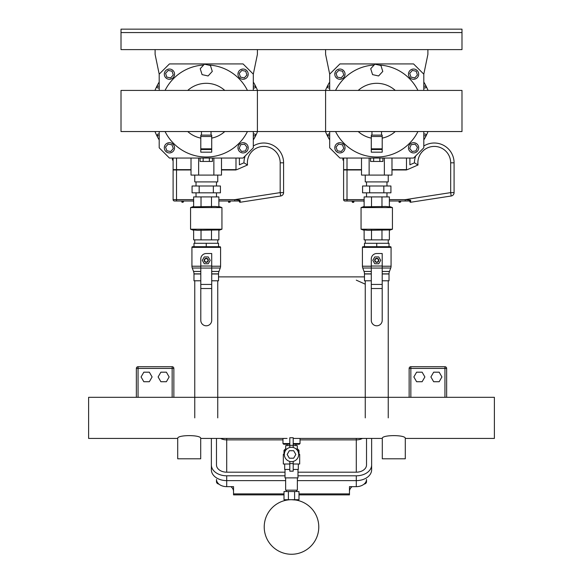<?xml version="1.0" encoding="UTF-8"?>
<svg xmlns="http://www.w3.org/2000/svg" width="583" height="583" viewBox="0 0 583 583"><rect width="100%" height="100%" fill="white"/><g stroke="black" fill="none" stroke-linecap="round" stroke-linejoin="round"><path stroke-width="0.87" d="M363.107 246.696A0.685 0.685 0 0 0 362.422 247.381L391.069 247.381A0.685 0.685 0 0 0 390.384 246.696L363.107 246.696L364.47 246.696L364.47 243.286L376.749 243.286L376.749 246.696M371.291 266.227L362.422 266.227A5.116 5.116 0 0 0 362.75 268.027L371.291 268.027M382.2 266.227L391.069 266.227A5.116 5.116 0 0 1 390.741 268.027L382.2 268.027M371.291 280.795L364.47 280.795L364.47 273.85A6.821 6.821 0 0 0 364.04 271.452L371.291 271.452M382.2 273.85L389.021 273.85A6.821 6.821 0 0 1 389.459 271.452L390.741 268.027M388.234 239.875L388.234 243.286M365.257 239.875L365.257 243.286M389.021 246.696L389.021 243.286L376.749 243.286M382.2 280.795L389.021 280.795L389.021 273.974L382.2 273.974M371.291 273.974L364.47 273.974M378.79 260.339A2.048 2.048 0 0 0 376.749 258.291A2.048 2.048 0 0 0 374.701 260.339A2.048 2.048 0 0 0 376.749 262.379A2.048 2.048 0 0 0 378.79 260.339M378.447 260.339A1.705 1.705 0 0 1 376.749 262.044A1.705 1.705 0 0 1 375.044 260.339A1.705 1.705 0 0 1 376.749 258.633A1.705 1.705 0 0 1 378.447 260.339M374.774 263.749L378.717 263.749L380.684 260.339L378.717 256.928L374.774 256.928L372.807 260.339L374.774 263.749M371.291 288.534L371.291 258.976A5.458 5.458 0 0 1 376.749 253.518L382.2 253.518L382.2 320.351A5.458 5.458 0 0 1 376.749 325.802A5.458 5.458 0 0 1 371.291 320.351L371.291 288.534L382.2 288.534M371.517 229.95L371.517 239.875L364.127 239.875L364.127 229.95L367.822 230.329L389.364 229.95L389.364 239.875L381.974 239.875L381.974 229.95M392.432 229.214L361.059 229.214L361.059 207.577L392.432 207.577L392.432 229.214L389.364 230.329M381.974 206.841L381.974 196.916L389.364 196.916L389.364 206.841L385.669 206.462L364.127 206.841L364.127 196.916L371.517 196.916L371.517 206.841M371.517 239.875L381.974 239.875M381.974 196.916L371.517 196.916M366.518 185.999L366.518 181.911M386.974 185.999L386.974 181.911M366.518 196.916L366.518 192.82M386.974 196.916L386.974 192.82M390.923 185.999L362.575 185.999L362.575 192.82L390.923 192.82L390.923 185.999M369.658 192.82L369.658 185.999M383.833 192.82L383.833 185.999M388.234 280.795L388.234 417.873M365.257 280.795L365.257 417.873M382.2 136.502L382.2 135.125L371.291 135.125L371.291 152.178L382.2 152.178L382.2 136.502L371.291 136.502M382.2 149.518L371.291 149.518M418.689 147.812A5.116 5.116 0 0 1 413.573 152.928A5.116 5.116 0 0 1 408.457 147.812A5.116 5.116 0 0 1 413.573 142.697A5.116 5.116 0 0 1 418.689 147.812M345.034 147.812A5.116 5.116 0 0 1 339.918 152.928A5.116 5.116 0 0 1 334.802 147.812A5.116 5.116 0 0 1 339.918 142.697A5.116 5.116 0 0 1 345.034 147.812M418.689 74.158A5.116 5.116 0 0 1 413.573 79.273A5.116 5.116 0 0 1 408.457 74.158A5.116 5.116 0 0 1 413.573 69.042A5.116 5.116 0 0 1 418.689 74.158M345.034 74.158A5.116 5.116 0 0 1 339.918 79.273A5.116 5.116 0 0 1 334.802 74.158A5.116 5.116 0 0 1 339.918 69.042A5.116 5.116 0 0 1 345.034 74.158M335.56 131.547A46.035 46.035 0 0 0 417.931 131.547M388.234 175.089L388.234 181.911L365.257 181.911L365.257 175.089M325.598 49.606L325.598 54.379L329.686 74.158L339.918 63.933L413.573 63.933L423.805 74.158L427.893 54.379L427.893 49.606M361.511 158.044L361.511 175.089L391.98 175.089L391.98 158.044M384.365 175.089L384.365 158.044M369.126 175.089L369.126 158.044M372.566 74.624L370.715 68.721L374.891 64.174L380.925 65.515L382.783 71.41L378.6 75.965L372.566 74.624M329.686 74.158L329.686 90.423M329.686 131.547L329.686 147.812L339.918 158.044L413.573 158.044L423.805 147.812L423.805 131.547M423.805 90.423L423.805 74.158M417.931 90.423A46.035 46.035 0 0 0 378.571 64.99M374.104 65.026A46.035 46.035 0 0 0 335.56 90.423M370.562 158.044L370.562 161.455L382.929 161.455L382.929 158.044M373.652 158.044L373.652 161.455M379.839 158.044L379.839 161.455M409.718 73.341L412.356 70.412L416.211 71.235L417.421 74.981L414.783 77.903L410.935 77.087L409.718 73.341M336.07 73.341L338.708 70.412L342.556 71.235L343.773 74.981L341.135 77.903L337.28 77.087L336.07 73.341M336.041 147.12L338.585 144.11L342.461 144.803L343.795 148.505L341.259 151.514L337.382 150.822L336.041 147.12M409.674 148.344L411.161 144.701L415.06 144.169L417.472 147.28L415.985 150.924L412.086 151.456L409.674 148.344M325.474 131.547A55.239 55.239 0 0 0 329.686 139.92M423.805 139.92A55.239 55.239 0 0 0 428.017 131.547M342.921 158.044L342.921 160.085L343.606 160.085M343.606 158.044L343.606 169.974L361.511 169.974M391.98 169.974L406.482 169.974L406.482 158.044M409.893 164.814L414.462 162.817L409.893 164.814L409.893 158.044M423.805 134.01L425.138 134.01A0.896 0.896 0 0 1 426.035 134.906A0.896 0.896 0 0 1 425.138 135.803L423.805 135.803M423.805 86.167L425.138 86.167A0.896 0.896 0 0 1 426.035 87.064A0.896 0.896 0 0 1 425.138 87.96L423.805 87.96M329.686 87.96L328.353 87.96A0.896 0.896 0 0 1 327.457 87.064A0.896 0.896 0 0 1 328.353 86.167L329.686 86.167M329.686 135.803L328.258 135.803A1.159 1.159 0 0 1 328.455 134.01L329.686 134.01M329.686 82.05A55.239 55.239 0 0 0 325.474 90.423M428.017 90.423A55.239 55.239 0 0 0 423.805 82.05M414.659 162.948L418.011 164.982L407.364 169.638L391.98 169.638M409.995 201.39A0.685 0.641 90 0 0 409.412 201.004L409.215 201.004A0.685 0.685 0 0 1 409.893 201.631A0.685 0.685 0 0 0 410.672 202.25A0.685 0.685 0 0 1 409.893 201.631L410.614 200.173L410.672 202.25L451.191 195.997A3.411 3.411 0 0 0 454.084 192.623L454.084 162.817A19.815 19.815 0 0 0 423.805 145.998A19.815 19.815 0 0 1 454.084 162.817L450.674 162.817A16.404 16.404 0 0 0 433.184 146.45A16.404 16.404 0 0 0 418.011 164.982M415.701 155.916A19.815 19.815 0 0 0 414.462 162.817A19.815 19.815 0 0 1 415.701 155.916M410.672 202.25L410.614 200.173L409.412 201.004L405.207 201.004L409.412 201.004M364.127 199.641L347.009 199.641L347.009 201.004L364.127 201.004L353.903 201.004L353.903 202.031L353.903 201.004L344.968 201.004A1.363 1.363 0 0 1 343.606 199.641L343.606 169.638L361.511 169.638M389.364 201.004L405.207 201.004L400.667 201.004L400.667 202.031L400.667 201.004L389.364 201.004M405.207 201.004L405.207 199.641L410.607 200.173M450.674 162.817L450.674 192.623L451.191 195.997M398.961 202.031L400.667 202.031L399.297 202.367L398.961 201.004M363.887 201.004L364.127 202.352M353.56 202.367L352.533 202.367L352.198 201.004L352.198 202.031M461.991 90.423L257.402 90.423L257.402 131.547L461.991 131.547L461.991 90.423M193.979 246.696L192.616 246.696A0.685 0.685 0 0 0 191.931 247.381L220.578 247.381A0.685 0.685 0 0 0 219.893 246.696L193.979 246.696L193.979 243.286L206.251 243.286L206.251 246.696M200.8 266.227L191.931 266.227A5.116 5.116 0 0 0 192.259 268.027L200.8 268.027M211.709 266.227L220.578 266.227A5.116 5.116 0 0 1 220.25 268.027L211.709 268.027M200.8 280.795L193.979 280.795L193.979 273.85A6.821 6.821 0 0 0 193.541 271.452L200.8 271.452M211.709 273.85L218.53 273.85A6.821 6.821 0 0 1 218.96 271.452L220.25 268.027M217.743 239.875L217.743 243.286M194.766 239.875L194.766 243.286M218.53 246.696L218.53 243.286L206.251 243.286M211.709 280.795L218.53 280.795L218.53 273.974L211.709 273.974M200.8 273.974L193.979 273.974M208.299 260.339A2.048 2.048 0 0 0 206.251 258.291A2.048 2.048 0 0 0 204.21 260.339A2.048 2.048 0 0 0 206.251 262.379A2.048 2.048 0 0 0 208.299 260.339M207.956 260.339A1.705 1.705 0 0 1 206.251 262.044A1.705 1.705 0 0 1 204.553 260.339A1.705 1.705 0 0 1 206.251 258.633A1.705 1.705 0 0 1 207.956 260.339M204.283 263.749L208.226 263.749L210.193 260.339L208.226 256.928L204.283 256.928L202.316 260.339L204.283 263.749M200.8 288.534L200.8 258.976A5.458 5.458 0 0 1 206.251 253.518L211.709 253.518L211.709 320.351A5.458 5.458 0 0 1 206.251 325.802A5.458 5.458 0 0 1 200.8 320.351L200.8 288.534L211.709 288.534M201.026 229.95L201.026 239.875L193.636 239.875L193.636 229.95L197.331 230.329L218.873 229.95L218.873 239.875L211.483 239.875L211.483 229.95M221.941 229.214L190.568 229.214L190.568 207.577L221.941 207.577L221.941 229.214L218.873 230.329M211.483 206.841L211.483 196.916L218.873 196.916L218.873 206.841L215.178 206.462L193.636 206.841L193.636 196.916L201.026 196.916L201.026 206.841M201.026 239.875L211.483 239.875M211.483 196.916L201.026 196.916M196.026 185.999L196.026 181.911M216.482 185.999L216.482 181.911M196.026 196.916L196.026 192.82M216.482 196.916L216.482 192.82M220.425 185.999L192.077 185.999L192.077 192.82L220.425 192.82L220.425 185.999M199.167 192.82L199.167 185.999M213.342 192.82L213.342 185.999M217.743 280.795L217.743 417.873M194.766 280.795L194.766 417.873M211.709 136.502L211.709 135.125L200.8 135.125L200.8 152.178L211.709 152.178L211.709 136.502L200.8 136.502M211.709 149.518L200.8 149.518M297.979 469.461L297.979 477.885L285.021 477.885L285.021 469.461M286.384 490.157L286.384 491.52M296.616 490.157L296.616 491.52M297.366 477.885L297.366 490.157L285.634 490.157L285.634 477.885M297.366 499.704L297.366 500.345L296.915 500.25M295.647 500.025L291.5 499.704C283.936 500.396 283.936 500.396 291.5 499.704L298.999 499.704L298.999 491.52L294.604 491.52L294.604 499.704M288.396 499.704L288.396 491.52L284.001 491.52L284.001 499.704L291.5 499.704M288.396 491.52L294.604 491.52M318.777 526.988A27.277 27.277 0 0 0 277.858 503.362A27.277 27.277 0 0 0 277.858 550.607A27.277 27.277 0 0 0 318.777 526.988M177.713 438.431C177.021 434.692 201.383 434.692 200.698 438.431L200.698 458.792L177.713 458.792L177.713 438.431L88.616 438.431L88.616 397.307L494.384 397.307L494.384 438.431L405.287 438.431L405.287 458.792L382.302 458.792L382.302 438.431C381.617 434.692 405.979 434.692 405.287 438.431M289.795 444.231L283.659 444.231L282.974 443.546L289.795 443.546M293.205 444.231L299.341 444.231L300.026 443.546L300.026 438.431M293.205 443.546L300.026 443.546M297.374 450.368L298.999 450.368L297.636 449.005L296.142 449.005M293.205 464.01L299.684 464.01L299.684 454.456L298.664 454.456M285.626 450.368L284.001 450.368L285.364 449.005L286.865 449.005M289.795 445.594L285.706 445.594L285.706 449.005M297.294 449.005L297.294 445.594L293.205 445.594M284.001 450.368L284.001 453.778L283.316 454.456L284.336 454.456M283.316 454.456L283.316 464.01L289.795 464.01M289.795 469.461L284.679 469.461L284.679 464.01M293.205 469.461L298.321 469.461L298.321 464.01M298.627 453.778L299.684 454.456M284.001 453.778L284.373 453.778M289.336 458.209L293.664 458.209L295.829 454.456L293.664 450.71L289.336 450.71L287.171 454.456L289.336 458.209M293.205 447.299L293.205 447.504A7.164 7.164 0 0 1 293.205 461.415L293.205 471.166L289.795 471.166L289.795 461.415A7.164 7.164 0 0 1 289.795 447.504L289.795 437.753L293.205 437.753L293.205 447.299L289.795 447.299M293.205 445.332L289.795 445.332M289.795 447.504A7.164 7.164 0 0 0 289.795 461.415M293.205 461.619L289.795 461.619M289.795 463.587L293.205 463.587M293.205 461.415A7.164 7.164 0 0 0 293.205 447.504M409.142 368.427L409.142 397.307L409.142 368.427A1.705 1.705 0 0 1 410.847 366.722A1.705 1.705 0 0 0 409.142 368.427L410.847 368.427L410.847 366.722L444.946 366.722L444.946 368.427L446.651 368.427A1.705 1.705 0 0 0 444.946 366.722A1.705 1.705 0 0 1 446.651 368.427L446.651 397.307L446.651 368.427M416.612 381.727L422.128 381.727L424.883 376.953L422.128 372.18L416.612 372.18L413.857 376.953L416.612 381.727M439.174 381.727L433.665 381.727L430.903 376.953L433.665 372.18L439.174 372.18L441.929 376.953L439.174 381.727M444.946 366.722L410.847 366.722M136.349 397.307L136.349 368.427A1.705 1.705 0 0 1 138.054 366.722A1.705 1.705 0 0 0 136.349 368.427L138.054 368.427L138.054 366.722L172.153 366.722L172.153 368.427L173.858 368.427A1.705 1.705 0 0 0 172.153 366.722A1.705 1.705 0 0 1 173.858 368.427L173.858 397.307M143.826 381.727L149.335 381.727L152.097 376.953L149.335 372.18L143.826 372.18L141.071 376.953L143.826 381.727M166.388 381.727L160.872 381.727L158.117 376.953L160.872 372.18L166.388 372.18L169.143 376.953L166.388 381.727M172.153 366.722L138.054 366.722M248.198 147.812A5.116 5.116 0 0 1 243.082 152.928A5.116 5.116 0 0 1 237.966 147.812A5.116 5.116 0 0 1 243.082 142.697A5.116 5.116 0 0 1 248.198 147.812M174.543 147.812A5.116 5.116 0 0 1 169.427 152.928A5.116 5.116 0 0 1 164.311 147.812A5.116 5.116 0 0 1 169.427 142.697A5.116 5.116 0 0 1 174.543 147.812M248.198 74.158A5.116 5.116 0 0 1 243.082 79.273A5.116 5.116 0 0 1 237.966 74.158A5.116 5.116 0 0 1 243.082 69.042A5.116 5.116 0 0 1 248.198 74.158M174.543 74.158A5.116 5.116 0 0 1 169.427 79.273A5.116 5.116 0 0 1 164.311 74.158A5.116 5.116 0 0 1 169.427 69.042A5.116 5.116 0 0 1 174.543 74.158M165.069 131.547A46.035 46.035 0 0 0 247.44 131.547M217.743 175.089L217.743 181.911L194.766 181.911L194.766 175.089M155.107 49.606L155.107 54.379L159.195 74.158L169.427 63.933L243.082 63.933L253.314 74.158L257.402 54.379L257.402 49.606M191.02 158.044L191.02 175.089L221.489 175.089L221.489 158.044M213.874 175.089L213.874 158.044M198.635 175.089L198.635 158.044M202.075 74.624L200.217 68.721L204.4 64.174L210.434 65.515L212.285 71.41L208.109 75.965L202.075 74.624M159.195 74.158L159.195 90.423M159.195 131.547L159.195 147.812L169.427 158.044L243.082 158.044L253.314 147.812L253.314 131.547M253.314 90.423L253.314 74.158M247.44 90.423A46.035 46.035 0 0 0 208.08 64.99M203.613 65.026A46.035 46.035 0 0 0 165.069 90.423M200.071 158.044L200.071 161.455L212.438 161.455L212.438 158.044M203.161 158.044L203.161 161.455M209.348 158.044L209.348 161.455M239.227 73.341L241.865 70.412L245.72 71.235L246.93 74.981L244.292 77.903L240.444 77.087L239.227 73.341M165.579 73.341L168.217 70.412L172.065 71.235L173.282 74.981L170.644 77.903L166.789 77.087L165.579 73.341M165.55 147.12L168.093 144.11L171.97 144.803L173.304 148.505L170.761 151.514L166.891 150.822L165.55 147.12M239.176 148.344L240.67 144.701L244.569 144.169L246.981 147.28L245.494 150.924L241.588 151.456L239.176 148.344M154.983 131.547A55.239 55.239 0 0 0 159.195 139.92M253.314 139.92A55.239 55.239 0 0 0 257.526 131.547M172.43 158.044L172.43 160.085L173.107 160.085M239.394 158.044L239.394 164.814L239.394 158.044M173.107 158.044L173.107 169.974L191.02 169.974M221.489 169.974L235.991 169.974L235.991 158.044M253.314 134.01L254.647 134.01A0.896 0.896 0 0 1 255.543 134.906A0.896 0.896 0 0 1 254.647 135.803L253.314 135.803M253.314 86.167L254.647 86.167A0.896 0.896 0 0 1 255.543 87.064A0.896 0.896 0 0 1 254.647 87.96L253.314 87.96M159.195 87.96L157.862 87.96A0.896 0.896 0 0 1 156.965 87.064A0.896 0.896 0 0 1 157.862 86.167L159.195 86.167M159.195 135.803L157.767 135.803A1.159 1.159 0 0 1 157.964 134.01L159.195 134.01M159.195 82.05A55.239 55.239 0 0 0 154.983 90.423M257.526 90.423A55.239 55.239 0 0 0 253.314 82.05M244.168 162.948L247.52 164.982L236.873 169.638L221.489 169.638M243.964 162.817A19.815 19.815 0 0 1 245.21 155.916A19.815 19.815 0 0 0 243.964 162.817L239.394 164.814M283.586 162.817L283.586 192.623L283.586 162.817A19.815 19.815 0 0 0 253.314 145.998A19.815 19.815 0 0 1 283.586 162.817L280.183 162.817A16.404 16.404 0 0 0 262.693 146.45A16.404 16.404 0 0 0 247.52 164.982M239.504 201.39A0.685 0.641 90 0 0 238.921 201.004L238.724 201.004A0.685 0.685 0 0 1 239.402 201.631L240.123 200.173L238.921 201.004L234.716 201.004L238.921 201.004M240.123 200.173L240.181 202.25A0.685 0.685 0 0 1 239.402 201.631A0.685 0.685 0 0 0 240.181 202.25L240.123 200.173L234.716 199.641L218.873 199.641M193.636 199.641L176.518 199.641L176.518 169.638L173.107 169.638L173.107 199.641A1.363 1.363 0 0 0 174.477 201.004L193.636 201.004M218.873 201.004L234.716 201.004L234.716 199.641L280.183 192.623L280.7 195.997A3.411 3.411 0 0 0 283.586 192.623L280.183 192.623L280.183 162.817M240.181 202.25L280.7 195.997M228.47 201.004L228.806 202.367L230.168 202.031L230.168 201.004M230.168 202.031L228.47 202.031M193.396 201.004L193.636 202.352M182.042 202.367L181.707 201.004L182.042 202.367L183.412 202.031L183.412 201.004M121.009 32.561L121.009 49.606L461.991 49.606L461.991 29.15L121.009 29.15L121.009 32.561L461.991 32.561M364.47 276.889L218.53 276.889M218.982 484.152A3.411 2.412 0 0 1 216.482 481.835L216.482 479.423A10.232 7.236 0 0 0 226.714 486.652L233.535 486.652L233.535 494.887L284.001 494.887M298.999 494.887L349.465 494.887L349.465 486.652L356.286 486.652A10.232 7.236 0 0 0 366.518 479.423L366.518 481.835A3.411 2.412 -0 0 1 364.018 484.152M352.074 486.652A10.232 7.236 0 0 0 349.465 491.476L349.465 486.652M233.535 486.652L233.535 491.476A10.232 7.236 0 0 0 230.926 486.652M366.518 438.431L366.518 464.957L366.518 438.431M297.979 472.186L356.286 472.186A10.232 7.236 0 0 0 366.518 464.957M285.021 475.808L226.714 475.808A15.347 10.851 180 0 1 211.367 464.957L211.367 469.774A15.347 10.851 0 0 0 226.714 480.625L285.634 480.625M211.367 464.957L211.367 438.431M297.366 480.625L356.286 480.625A15.347 10.851 0 0 0 371.633 469.774L371.633 464.957A15.347 10.851 180 0 1 356.286 475.808L297.979 475.808M371.633 438.431L371.633 464.957M216.482 464.957L216.482 438.431L216.482 464.957A10.232 7.236 0 0 0 226.714 472.186L285.021 472.186M325.598 90.423L121.009 90.423L121.009 131.547L325.598 131.547L325.598 90.423M364.47 273.85L371.291 273.85M382.2 271.452L389.459 271.452M371.291 266.016L382.2 266.016M371.291 284.431L382.2 284.431M371.291 268.071L382.2 268.071M382.2 148.833L371.291 148.833M395.267 131.547A27.671 27.671 0 0 1 382.2 138.113M371.291 138.113A27.671 27.671 0 0 1 358.224 131.547M358.224 90.423A27.671 27.671 0 0 1 395.267 90.423M347.009 169.974L347.009 158.044M343.606 199.641L347.009 199.641L347.009 169.638M454.084 192.623L450.674 192.623L405.207 199.641L389.364 199.641M409.893 201.631A0.685 0.685 0 0 0 409.215 201.004M400.324 201.004L400.324 202.031L399.297 202.031L399.297 201.004M353.56 201.004L353.56 202.031L352.533 202.031L352.533 201.004M193.979 273.85L200.8 273.85M211.709 271.452L218.96 271.452M200.8 266.016L211.709 266.016M200.8 284.431L211.709 284.431M200.8 268.071L211.709 268.071M211.709 148.833L200.8 148.833M410.847 397.307L410.847 368.427L444.946 368.427L444.946 397.307M138.054 397.307L138.054 368.427L172.153 368.427L172.153 397.307M224.776 131.547A27.671 27.671 0 0 1 211.709 138.113M200.8 138.113A27.671 27.671 0 0 1 187.733 131.547M187.733 90.423A27.671 27.671 0 0 1 224.776 90.423M176.518 169.974L176.518 158.044M176.518 169.638L191.02 169.638M239.402 201.631A0.685 0.685 0 0 0 238.724 201.004M173.107 199.641L176.518 199.641L176.518 201.004M229.833 201.004L229.833 202.031L228.806 202.031L228.806 201.004M183.069 201.004L183.069 202.031L182.042 202.031L182.042 201.004M349.465 493.888L298.999 493.888M284.001 493.888L233.535 493.888M226.714 475.808L226.714 486.652M356.286 475.808L356.286 486.652M356.286 438.431L356.286 439.881A10.232 7.236 0 0 0 362.422 438.431M226.714 438.431L226.714 439.881L282.974 439.881M300.026 439.881L356.286 439.881L356.286 472.186M220.578 438.431A10.232 7.236 0 0 0 226.714 439.881L226.714 472.186M362.422 266.227L362.422 247.381M364.04 271.452L362.75 268.027M391.069 266.227L391.069 247.381M389.364 206.462L392.432 207.577M364.127 206.462L361.059 207.577M364.127 230.329L361.059 229.214M381.522 131.547L381.522 135.125M371.969 131.547L371.969 135.125M191.931 266.227L191.931 247.381M193.541 271.452L192.259 268.027M220.578 266.227L220.578 247.381M218.873 206.462L221.941 207.577M193.636 206.462L190.568 207.577M193.636 230.329L190.568 229.214M211.031 131.547L211.031 135.125M201.478 131.547L201.478 135.125M285.634 499.704L285.634 500.345M200.698 438.431L287.069 438.431M293.205 438.431L382.302 438.431M282.974 443.546L282.974 438.431M295.931 445.594L295.931 444.231M287.069 444.231L287.069 445.594M298.999 450.368L298.999 453.778M356.286 280.146L365.257 284.176"/></g></svg>
